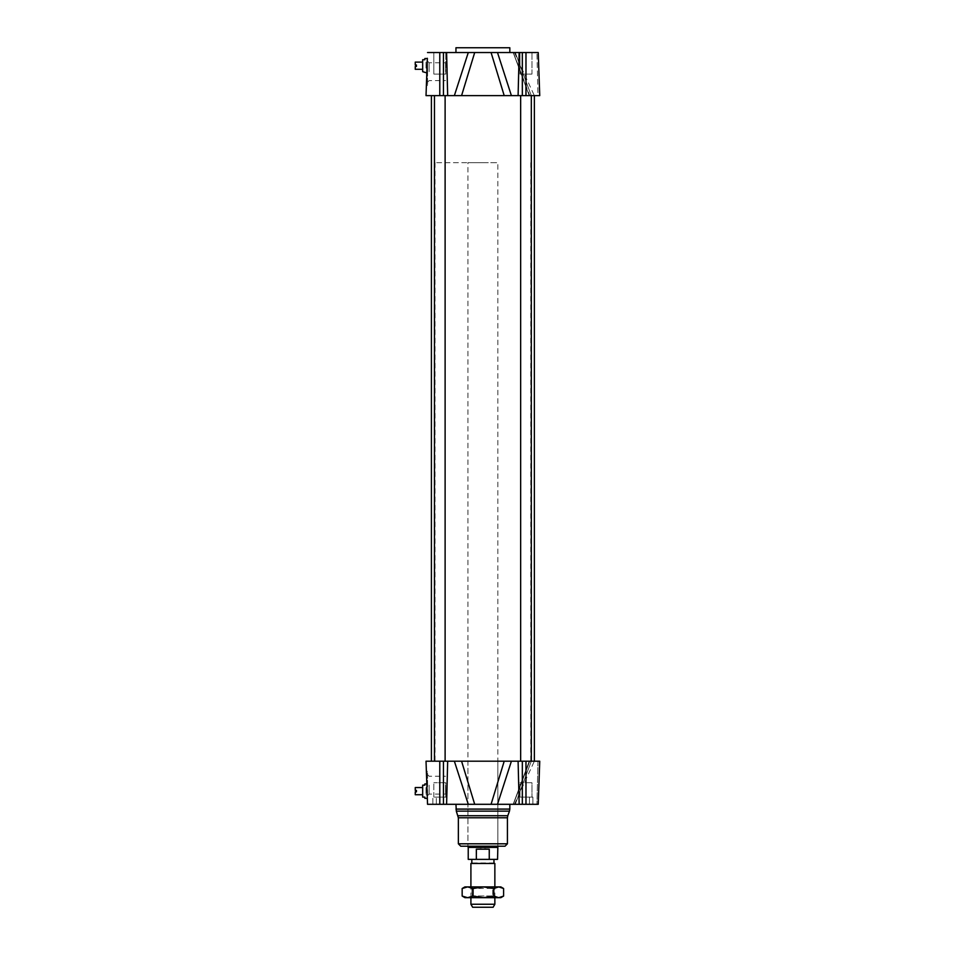 <?xml version="1.0" encoding="UTF-8"?>
<svg xmlns="http://www.w3.org/2000/svg" width="955" height="955" viewBox="0 0 955 955"><rect width="100%" height="100%" fill="white"/><g stroke="black" fill="none" stroke-linecap="round" stroke-linejoin="round"><path stroke-width="0.72" stroke-dasharray="4.78 3.58" d="M415.258 787.541L415.258 790.418L416.452 790.418L416.452 791.85L415.258 791.85L415.258 794.727M422.671 791.134L422.671 787.541L422.671 791.134M422.671 785.153L422.671 797.115L424.832 797.115L424.832 798.32M427.327 798.32L426.861 785.153M424.832 783.948L424.832 785.153M415.258 62.111L415.258 64.988L416.452 64.988L416.452 66.42L415.258 66.42L415.258 69.297M422.671 65.704L422.671 62.111L422.671 65.704M422.671 59.723L422.671 71.697L424.832 71.697L424.832 72.89M424.832 58.53L424.832 59.723M531.314 95.631L520.654 95.631L531.314 95.631L520.654 95.631L531.314 95.631L531.314 761.207L520.654 761.207L531.314 761.207M445.114 95.631L434.465 95.631L445.114 95.631L434.465 95.631L445.114 95.631L445.114 761.207L434.465 761.207L445.114 761.207M539.742 95.631L426.026 95.631M468.284 804.301L454.365 761.207L534.358 761.207L511.403 761.207L497.495 804.301L427.53 804.301M529.739 95.631L534.358 95.631L529.739 95.631L513.348 52.537L529.237 95.631L531.29 95.631L529.739 95.631M505.302 95.631L435.002 95.631L505.302 95.631M505.302 761.207L435.002 761.207L505.302 761.207M427.577 771.377L426.384 771.377L427.339 798.917L427.577 771.377L427.577 798.917M454.365 761.207L426.026 761.207M538.238 804.301L497.495 804.301M539.742 761.207L504.204 761.207L491.073 804.301M467.926 761.207L497.853 761.207L467.926 761.207L467.926 846.202L467.926 162.672L497.853 162.672L467.926 162.672M531.29 761.207L529.237 761.207L531.29 761.207L515.258 804.301L531.29 761.207M522.528 804.301L532.89 804.301L519.066 804.301L522.528 804.301L522.528 797.115L529.44 797.115L520.797 797.115L531.171 797.115L519.066 797.115L525.978 797.115L522.528 797.115L522.528 804.301M443.251 804.301L432.878 804.301L446.701 804.301L432.878 804.301L443.251 804.301L443.251 797.115L444.97 797.115L439.789 797.115L446.701 797.115L434.609 797.115L446.701 797.115L439.789 797.115L443.251 797.115L443.251 804.301M513.348 804.301L529.739 761.207L513.348 804.301M497.853 761.207L497.853 846.202L467.926 846.202M505.028 846.202L460.74 846.202M513.348 52.537L515.258 52.537L513.348 52.537M531.971 52.537L519.998 52.537L531.971 52.537L519.998 52.537L531.971 52.537L531.971 74.084L519.998 74.084L531.971 74.084L519.998 74.084L531.971 74.084L531.971 52.537M445.782 52.537L433.809 52.537L445.782 52.537L433.809 52.537L445.782 52.537L445.782 74.084L433.809 74.084L445.782 74.084L433.809 74.084L445.782 74.084L445.782 52.537M455.953 52.537L509.827 52.537L455.953 52.537M538.238 52.537L497.495 52.537L511.403 95.631L504.204 95.631L491.073 52.537L497.495 52.537M491.073 52.537L474.695 52.537L461.575 95.631M454.365 95.631L468.284 52.537L474.695 52.537M468.284 52.537L427.53 52.537M427.339 57.921L426.384 85.461L427.339 57.921L427.577 85.461L427.577 57.921M537.999 95.631L531.29 95.631L537.999 95.631L536.925 52.537L537.999 95.631M445.543 71.697L445.543 62.767L445.543 71.697M426.026 62.111L426.026 69.297L426.026 62.111L427.195 62.111L426.945 69.297L427.1 64.988M426.861 71.697L426.825 72.89M445.543 785.153L445.543 794.071L445.543 785.153M426.026 787.541L426.026 794.727L426.026 787.541L426.945 787.541L427.195 794.727L427.04 790.418M509.827 47.75L455.953 47.75M529.44 804.301L529.44 797.115L531.171 797.115L525.978 797.115L532.89 797.115L525.978 797.115L531.171 797.115L529.44 797.115L529.44 804.301M446.701 804.301L446.701 797.115L446.701 804.301M519.066 804.301L519.066 797.115L519.066 804.301M532.89 804.301L532.89 797.115L531.171 797.115L532.89 797.115L532.89 804.301M434.609 797.115L439.789 797.115L434.609 797.115M436.339 804.301L436.339 797.115L436.339 804.301M432.878 804.301L432.878 797.115L432.878 804.301M531.971 782.754L519.998 782.754L531.971 782.754L519.998 782.754L531.971 782.754L531.971 797.115L531.971 782.754M445.782 782.754L433.809 782.754L445.782 782.754L433.809 782.754L445.782 782.754L445.782 797.115L445.782 782.754M429.141 785.153L429.141 794.071L429.141 785.153M427.577 785.153L427.577 774.672L427.577 785.153M429.141 71.697L429.141 62.767L429.141 71.697M427.577 71.697L427.577 61.216L427.577 71.697M461.575 761.207L474.695 804.301M427.195 62.111L426.945 69.297L426.026 69.297M493.126 907.25L472.641 907.25M470.911 904.254L494.857 904.254M470.911 863.475L494.857 863.475M493.962 862.962L471.818 862.962M489.438 849.186L482.991 848.327L476.521 849.186L489.438 849.186L489.438 859.369L468.225 859.369M476.521 849.186L476.521 859.369M497.555 859.369L489.438 859.369M497.555 847.395L468.225 847.395M482.967 859.369L471.818 859.369L482.967 859.369M497.853 846.882L467.926 846.882M483.218 162.672L435.002 162.672L483.218 162.672M483.218 95.631L435.002 95.631L483.218 95.631M470.612 897.676L495.156 897.676L470.612 897.676L472.116 895.957L493.663 895.957L472.116 895.957L472.116 888.401L493.663 888.401L472.116 888.401L470.612 886.897L495.156 886.897L470.624 886.897M500.838 886.897L464.93 886.897M495.156 897.676L493.663 895.957L493.663 888.401L495.156 886.897M503.607 896.065L498.152 897.676L500.838 897.676M492.685 896.065L482.323 897.676L498.152 897.676L492.685 896.065L492.685 888.508L498.152 886.897L503.607 888.508M482.323 897.676L471.961 896.065L467.067 897.676L482.323 897.676M464.93 897.676L467.067 897.676L462.16 896.065M462.16 888.508L467.067 886.897L471.961 888.508L482.323 886.897L492.685 888.508M471.961 888.508L471.961 896.065M439.789 761.207L439.789 804.301M443.442 761.207L443.442 804.301M447.668 761.207L446.606 804.301M518.099 761.207L519.162 804.301M522.337 761.207L522.337 804.301M525.978 761.207L525.978 804.301M537.999 761.207L536.925 804.301L537.999 761.207M509.827 809.088L455.953 809.088M509.457 811.141L456.311 811.141M507.785 815.737L457.982 815.737M507.427 817.778L458.352 817.778M507.427 843.802L458.352 843.802M439.789 95.631L439.789 52.537M443.442 95.631L443.442 52.537M447.668 95.631L446.606 52.537M522.337 95.631L522.337 52.537M518.099 95.631L519.162 52.537M525.978 95.631L525.978 52.537M515.258 52.537L531.29 95.631L515.258 52.537M520.654 95.631L520.654 761.207M434.465 95.631L434.465 761.207M435.002 162.672L435.002 761.207M530.765 162.672L530.765 761.207M514.435 52.537L534.358 95.631M426.384 85.461L427.577 85.461M519.998 797.115L519.998 782.754L519.998 797.115M433.809 797.115L433.809 782.754L433.809 797.115M519.998 74.084L519.998 52.537L519.998 74.084M433.809 74.084L433.809 52.537L433.809 74.084M427.577 795.622L429.141 794.071L445.543 794.071M427.577 774.672L429.141 776.236L445.543 776.236M427.577 82.166L429.141 80.614L445.543 80.614M427.577 61.216L429.141 62.767L445.543 62.767M529.237 761.207L513.145 804.301L529.237 761.207M514.435 804.301L534.358 761.207M529.237 95.631L513.157 52.537L529.237 95.631M426.026 794.727L427.195 794.727M494.857 897.676L494.857 886.897M470.911 897.676L470.911 886.897M497.853 846.202L497.853 162.672"/><path stroke-width="1.43" d="M422.671 794.727L415.258 794.727L415.258 791.85L416.452 791.85L416.452 790.418L415.258 790.418L415.258 787.541L422.671 787.541M427.339 798.917L427.53 804.301L497.495 804.301L511.403 761.207L426.026 761.207L427.327 798.32L424.832 798.32L424.832 797.115L422.671 797.115L422.671 785.153L424.832 785.153L422.671 785.153M424.832 785.153L424.832 783.948L426.825 783.948M422.671 69.297L415.258 69.297L415.258 66.42L416.452 66.42L416.452 64.988L415.258 64.988L415.258 62.111L422.671 62.111M427.1 64.988L426.026 95.631L427.327 58.53L426.825 72.89L422.671 71.697L422.671 59.723L424.832 59.723L422.671 59.723M424.832 59.723L424.832 58.53L427.327 58.53M445.114 95.631L445.114 761.207M531.314 95.631L531.314 761.207M426.026 95.631L539.742 95.631L538.238 52.537L491.073 52.537L504.204 95.631L511.403 95.631L497.495 52.537M539.742 761.207L538.238 804.301L539.742 761.207L538.238 804.301L539.742 761.207L525.978 761.207L525.978 804.301L538.238 804.301M497.495 804.301L525.978 804.301M491.073 804.301L504.204 761.207L525.978 761.207M426.026 761.207L427.53 804.301M467.926 846.202L497.853 846.202L497.853 846.882L467.926 846.882L467.926 846.202M458.352 843.802L507.427 843.802L505.028 846.202L460.74 846.202L458.352 843.802L458.352 817.778L456.311 811.141L455.953 804.301M427.53 52.537L468.284 52.537L454.365 95.631M461.575 95.631L474.695 52.537L468.284 52.537M474.695 52.537L491.073 52.537M539.742 95.631L538.238 52.537M426.945 69.297L426.861 71.697M426.861 785.153L426.384 771.377M455.953 52.537L455.953 47.75L509.827 47.75L509.827 52.537M474.695 804.301L461.575 761.207M426.945 787.541L427.04 790.418M470.911 904.254L472.641 907.25L493.126 907.25L494.857 904.254L470.911 904.254L470.911 897.676M494.857 886.897L494.857 863.475L470.911 863.475L470.911 886.897M470.911 863.475L494.857 863.475M476.342 849.186L489.247 849.186L489.247 859.369L476.342 859.369L476.342 849.186L489.247 849.186M489.247 859.369L497.555 859.369L497.853 846.882M476.342 859.369L468.225 859.369L468.225 847.395L497.555 847.395M467.628 886.897L500.838 886.897L503.607 888.508L498.713 886.897L493.807 888.508L483.445 886.897L473.083 888.508L467.628 886.897L462.16 888.508L464.93 886.897L467.628 886.897M498.713 897.676L503.607 896.065L500.838 897.676L464.93 897.676L462.16 896.065L467.628 897.676L473.083 896.065L483.445 897.676L493.807 896.065L498.713 897.676M462.16 888.508L462.16 896.065M493.807 888.508L493.807 896.065M473.083 888.508L473.083 896.065M503.607 888.508L503.607 896.065M522.337 761.207L522.337 804.301M518.099 761.207L519.162 804.301M447.668 761.207L446.606 804.301M443.442 761.207L443.442 804.301M439.789 761.207L439.789 804.301M455.953 809.088L509.827 809.088L509.827 804.301M456.311 811.141L509.457 811.141L509.827 809.088M457.982 815.737L507.785 815.737L509.457 811.141M458.352 817.778L507.427 817.778L507.785 815.737M454.365 761.207L468.284 804.301M525.978 95.631L525.978 52.537M522.337 95.631L522.337 52.537M518.099 95.631L519.162 52.537M443.442 95.631L443.442 52.537M447.668 95.631L446.606 52.537M439.789 95.631L439.789 52.537M434.465 95.631L434.465 761.207M520.654 95.631L520.654 761.207M431.409 95.631L431.409 761.207M534.358 95.631L534.358 761.207M507.427 843.802L507.427 817.778M494.857 904.254L494.857 897.676M493.962 862.962L493.962 859.369M471.818 862.962L471.818 859.369"/></g></svg>
